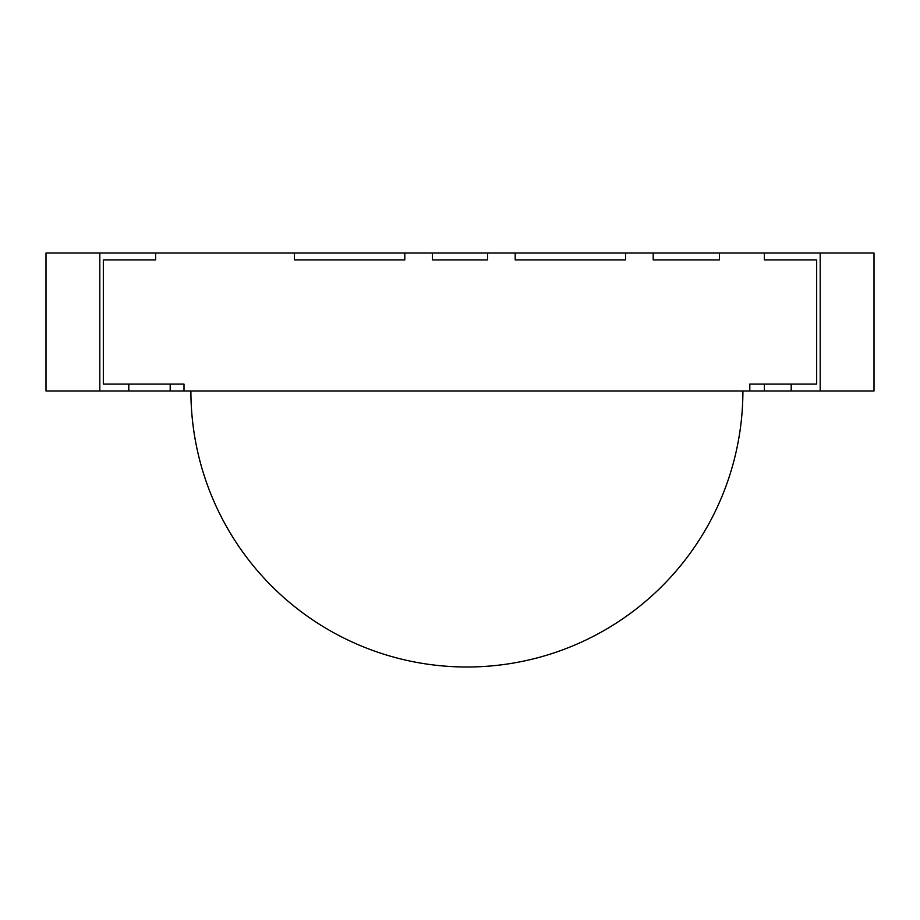 <?xml version="1.0" encoding="UTF-8"?>
<svg xmlns="http://www.w3.org/2000/svg" width="920" height="920" viewBox="0 0 920 920"><rect width="100%" height="100%" fill="white"/><g stroke="black" fill="none" stroke-linecap="round" stroke-linejoin="round"><path stroke-width="1.38" d="M128.8 384.1L170.2 384.1L170.2 391L128.8 391L128.8 384.1M99.808 253L46 253L46 391L99.808 391L99.808 253L294.4 253L294.4 259.9L294.4 253L432.4 253L432.4 259.9L487.6 259.9L432.4 259.9L432.4 253L487.6 253L487.6 259.9L487.6 253L515.2 253L515.2 259.9L515.2 253L625.6 253L625.6 259.9L515.2 259.9L625.6 259.9L625.6 253L653.2 253L653.2 259.9L653.2 253L719.44 253L719.44 259.9L653.2 259.9L719.44 259.9L719.44 253L820.192 253L820.192 391L874 391L874 253L820.192 253M99.808 391L184 391L184 384.1L103.327 384.1L103.327 259.9L155.63 259.9L155.63 253L155.63 259.9L103.327 259.9L103.327 384.1L184 384.1L184 391L749.8 391L749.8 384.1L816.672 384.1L764.37 384.1L764.37 391L820.192 391M764.37 253L764.37 259.9L816.672 259.9L816.672 384.1L816.672 259.9L764.37 259.9L764.37 253M404.8 253L404.8 259.9L294.4 259.9L404.8 259.9L404.8 253M190.9 391A276 276 0 0 0 466.9 667A276 276 0 0 0 742.9 391L190.9 391M749.8 384.1L791.2 384.1L791.2 391L749.8 391L749.8 384.1"/></g></svg>
